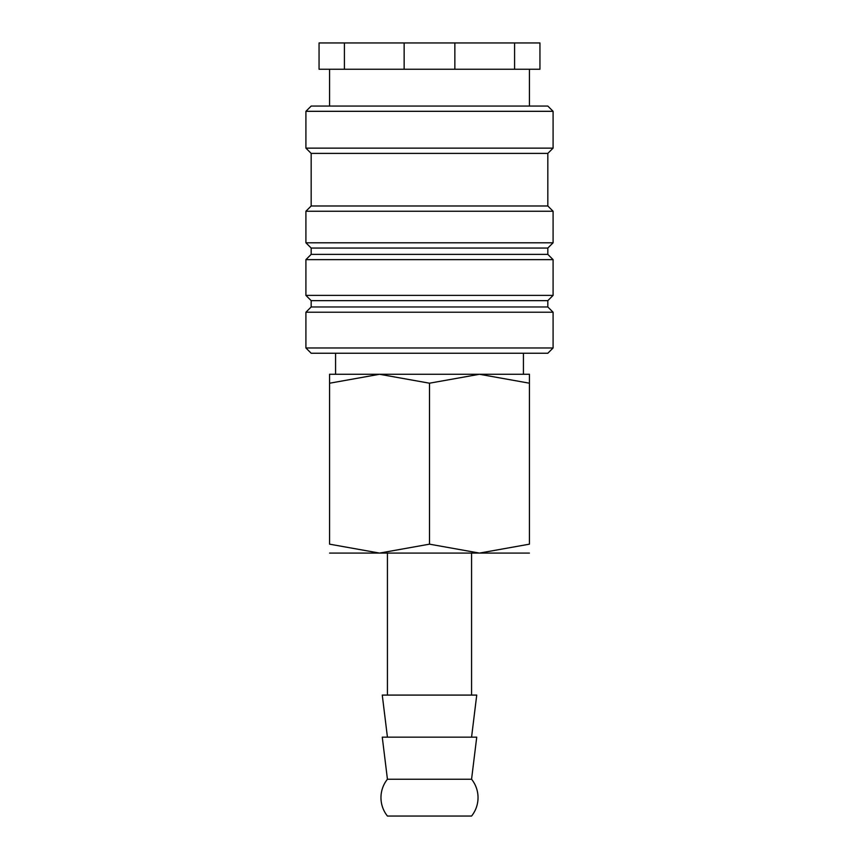 <?xml version="1.0" encoding="UTF-8"?>
<svg xmlns="http://www.w3.org/2000/svg" width="859" height="859" viewBox="0 0 859 859"><rect width="100%" height="100%" fill="white"/><g stroke="black" fill="none" stroke-linecap="round" stroke-linejoin="round"><path stroke-width="1.29" d="M429.5 347.981L305.911 347.981L311.173 353.242L547.827 353.242L553.089 347.981L429.5 347.981M547.827 306.964L311.173 306.964L311.173 300.65L547.827 300.65L547.827 306.964L553.089 312.225L305.911 312.225L305.911 347.981M547.827 254.371L311.173 254.371L311.173 248.058L547.827 248.058L547.827 254.371L553.089 259.633L553.089 295.389L305.911 295.389L311.173 300.65M553.089 259.633L305.911 259.633L305.911 295.389M547.827 205.988L311.173 205.988L311.173 153.396L547.827 153.396L547.827 205.988L553.089 211.239L553.089 242.796L305.911 242.796L311.173 248.058M553.089 211.239L305.911 211.239L305.911 242.796M553.089 111.316L305.911 111.316L311.173 106.065L547.827 106.065L553.089 111.316L553.089 148.135L305.911 148.135L311.173 153.396M454.851 42.95L454.851 69.246L514.584 69.246L514.584 42.95L344.416 42.95L344.416 69.246L404.149 69.246L404.149 42.95M454.851 69.246L404.149 69.246M529.423 374.277L479.462 374.277L529.423 383.2C529.423 371.249 529.423 371.249 529.423 383.221L529.423 544.166L479.462 553.089L429.5 544.166L379.538 553.089L329.577 544.166L329.577 383.2C329.577 371.249 329.577 371.249 329.577 383.221L379.538 374.277L429.5 383.2L479.462 374.277L329.577 374.277M529.423 553.089L329.577 553.089M471.57 779.231A29.453 29.453 0 0 1 471.57 816.05L387.43 816.05A29.453 29.453 0 0 1 387.43 779.231L382.266 737.162L476.734 737.162L471.57 779.231L387.43 779.231M471.57 737.162L476.734 695.092L382.266 695.092L387.43 737.162M529.423 544.144C529.423 556.117 529.423 556.117 529.423 544.144M329.577 544.144C329.577 556.117 329.577 556.117 329.577 544.144M429.5 383.2L429.5 544.166M514.584 42.95L539.946 42.95L539.946 69.246L514.584 69.246M344.416 69.246L319.054 69.246L319.054 42.95L344.416 42.95M311.173 306.964L305.911 312.225M311.173 254.371L305.911 259.633M311.173 205.988L305.911 211.239M305.911 111.316L305.911 148.135M329.577 69.246L329.577 106.065M335.568 353.242L335.568 374.277M387.43 553.089L387.43 695.092M471.57 553.089L471.57 695.092M523.432 353.242L523.432 374.277M529.423 69.246L529.423 106.065M547.827 153.396L553.089 148.135M547.827 248.058L553.089 242.796M547.827 300.65L553.089 295.389M553.089 312.225L553.089 347.981"/></g></svg>
